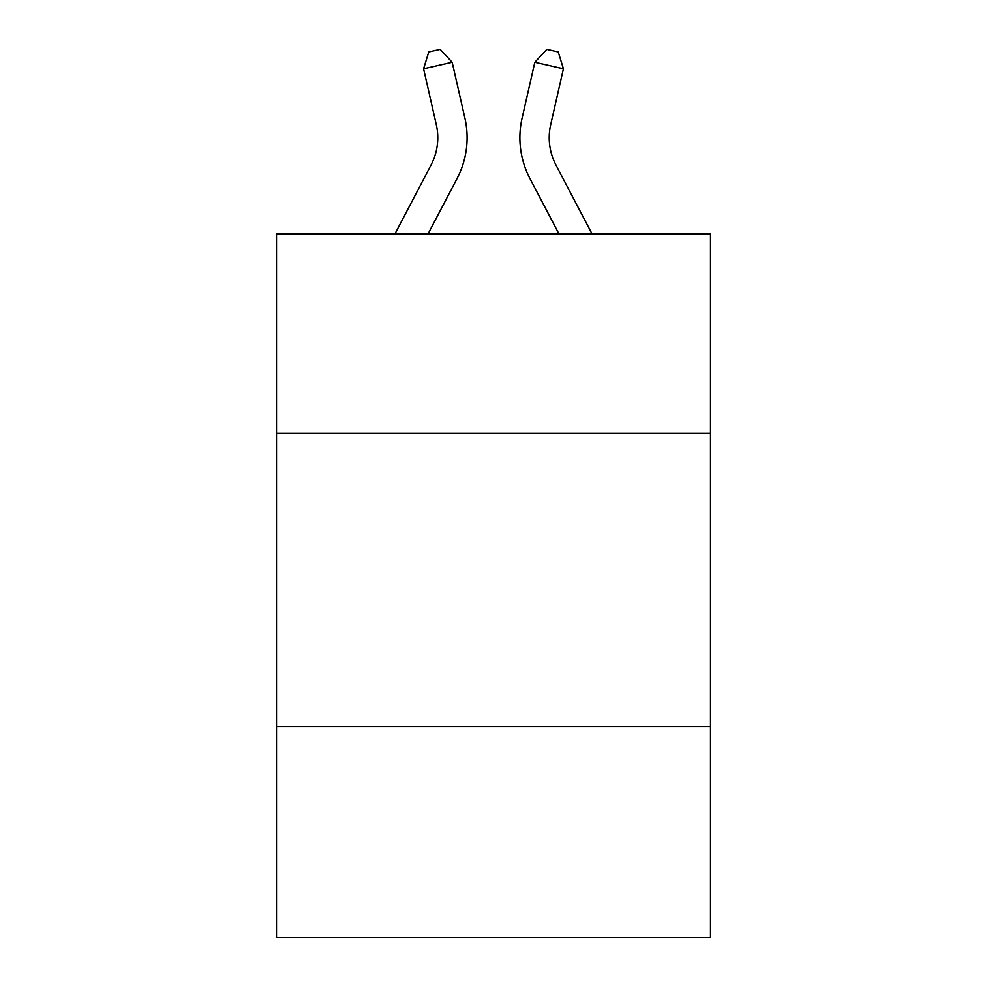 <?xml version="1.0" encoding="UTF-8"?>
<svg xmlns="http://www.w3.org/2000/svg" width="987" height="987" viewBox="0 0 987 987"><rect width="100%" height="100%" fill="white"/><g stroke="black" fill="none" stroke-linecap="round" stroke-linejoin="round"><path stroke-width="1.48" d="M710.492 433.293L710.492 233.894L276.508 233.894L276.508 433.293L710.492 433.293L710.492 937.65L276.508 937.65L276.508 433.293M710.492 726.518L276.508 726.518M394.96 233.894L431.085 164.928A58.652 58.652 -20.6 0 0 436.316 124.683L423.583 68.782L428.765 51.953L440.202 49.35L452.169 62.267L464.914 118.169A87.966 87.966 159.4 0 1 457.067 178.536L428.062 233.894M592.04 233.894L555.915 164.928A58.652 58.652 20.6 0 1 550.684 124.683L563.417 68.782L534.831 62.267L522.086 118.169A87.966 87.966 -159.4 0 0 529.933 178.536L558.938 233.894L529.933 178.536M431.085 164.928A58.652 58.652 -20.6 0 0 436.316 124.683A58.652 58.652 -20.6 0 1 431.085 164.928A58.652 58.652 -20.6 0 0 436.316 124.683A58.652 58.652 -20.6 0 1 431.085 164.928A58.652 58.652 -20.6 0 0 436.316 124.683A58.652 58.652 -20.6 0 1 431.085 164.928A58.652 58.652 -20.6 0 0 436.316 124.683A58.652 58.652 -20.6 0 1 431.085 164.928A58.652 58.652 -20.6 0 0 436.316 124.683A58.652 58.652 -20.6 0 1 431.085 164.928A58.652 58.652 -20.6 0 0 436.316 124.683A58.652 58.652 -20.6 0 1 431.085 164.928A58.652 58.652 -20.6 0 0 436.316 124.683A58.652 58.652 -20.6 0 1 431.085 164.928A58.652 58.652 -20.6 0 0 436.316 124.683A58.652 58.652 -20.6 0 1 431.085 164.928A58.652 58.652 -20.6 0 0 436.316 124.683A58.652 58.652 -20.6 0 1 431.085 164.928A58.652 58.652 -20.6 0 0 436.316 124.683A58.652 58.652 -20.6 0 1 431.085 164.928A58.652 58.652 -20.6 0 0 436.316 124.683A58.652 58.652 -20.6 0 1 431.085 164.928A58.652 58.652 -20.6 0 0 436.316 124.683A58.652 58.652 -20.6 0 1 431.085 164.928A58.652 58.652 -20.6 0 0 436.316 124.683A58.652 58.652 -20.6 0 1 431.085 164.928A58.652 58.652 -20.6 0 0 436.316 124.683A58.652 58.652 -20.6 0 1 431.085 164.928A58.652 58.652 -20.6 0 0 436.316 124.683A58.652 58.652 -20.6 0 1 431.085 164.928A58.652 58.652 -20.6 0 0 436.316 124.683A58.652 58.652 -20.6 0 1 431.085 164.928A58.652 58.652 -20.6 0 0 436.316 124.683A58.652 58.652 -20.6 0 1 431.085 164.928A58.652 58.652 -20.6 0 0 436.316 124.683A58.652 58.652 -20.6 0 1 431.085 164.928A58.652 58.652 -20.6 0 0 436.316 124.683A58.652 58.652 -20.6 0 1 431.085 164.928A58.652 58.652 -20.6 0 0 436.316 124.683A58.652 58.652 -20.6 0 1 431.085 164.928A58.652 58.652 -20.6 0 0 436.316 124.683A58.652 58.652 -20.6 0 1 431.085 164.928A58.652 58.652 -20.6 0 0 436.316 124.683A58.652 58.652 -20.6 0 1 431.085 164.928A58.652 58.652 -20.6 0 0 436.316 124.683A58.652 58.652 -20.6 0 1 431.085 164.928A58.652 58.652 -20.6 0 0 436.316 124.683A58.652 58.652 -20.6 0 1 431.085 164.928A58.652 58.652 -20.6 0 0 436.316 124.683A58.652 58.652 -20.6 0 1 431.085 164.928A58.652 58.652 -20.6 0 0 436.316 124.683A58.652 58.652 -20.6 0 1 431.085 164.928A58.652 58.652 -20.6 0 0 436.316 124.683A58.652 58.652 -20.6 0 1 431.085 164.928A58.652 58.652 -20.6 0 0 436.316 124.683A58.652 58.652 -20.6 0 1 431.085 164.928A58.652 58.652 -20.6 0 0 436.316 124.683A58.652 58.652 -20.6 0 1 431.085 164.928A58.652 58.652 -20.6 0 0 436.316 124.683A58.652 58.652 -20.6 0 1 431.085 164.928A58.652 58.652 -20.6 0 0 436.316 124.683A58.652 58.652 -20.6 0 1 431.085 164.928A58.652 58.652 -20.6 0 0 436.316 124.683A58.652 58.652 -20.6 0 1 431.085 164.928A58.652 58.652 -20.6 0 0 436.316 124.683A58.652 58.652 -20.6 0 1 431.085 164.928A58.652 58.652 -20.6 0 0 436.316 124.683A58.652 58.652 -20.6 0 1 431.085 164.928A58.652 58.652 -20.6 0 0 436.316 124.683A58.652 58.652 -20.6 0 1 431.085 164.928A58.652 58.652 -20.6 0 0 436.316 124.683M423.583 68.782L452.169 62.267L464.914 118.169M555.915 164.928A58.652 58.652 20.6 0 1 550.684 124.683A58.652 58.652 20.6 0 0 555.915 164.928A58.652 58.652 20.6 0 1 550.684 124.683A58.652 58.652 20.6 0 0 555.915 164.928A58.652 58.652 20.6 0 1 550.684 124.683A58.652 58.652 20.6 0 0 555.915 164.928A58.652 58.652 20.6 0 1 550.684 124.683A58.652 58.652 20.6 0 0 555.915 164.928A58.652 58.652 20.6 0 1 550.684 124.683A58.652 58.652 20.6 0 0 555.915 164.928A58.652 58.652 20.6 0 1 550.684 124.683A58.652 58.652 20.6 0 0 555.915 164.928A58.652 58.652 20.6 0 1 550.684 124.683A58.652 58.652 20.6 0 0 555.915 164.928A58.652 58.652 20.6 0 1 550.684 124.683A58.652 58.652 20.6 0 0 555.915 164.928A58.652 58.652 20.6 0 1 550.684 124.683A58.652 58.652 20.6 0 0 555.915 164.928A58.652 58.652 20.6 0 1 550.684 124.683A58.652 58.652 20.6 0 0 555.915 164.928A58.652 58.652 20.6 0 1 550.684 124.683A58.652 58.652 20.6 0 0 555.915 164.928A58.652 58.652 20.6 0 1 550.684 124.683A58.652 58.652 20.6 0 0 555.915 164.928A58.652 58.652 20.6 0 1 550.684 124.683A58.652 58.652 20.6 0 0 555.915 164.928A58.652 58.652 20.6 0 1 550.684 124.683A58.652 58.652 20.6 0 0 555.915 164.928A58.652 58.652 20.6 0 1 550.684 124.683A58.652 58.652 20.6 0 0 555.915 164.928A58.652 58.652 20.6 0 1 550.684 124.683A58.652 58.652 20.6 0 0 555.915 164.928A58.652 58.652 20.6 0 1 550.684 124.683A58.652 58.652 20.6 0 0 555.915 164.928A58.652 58.652 20.6 0 1 550.684 124.683A58.652 58.652 20.6 0 0 555.915 164.928A58.652 58.652 20.6 0 1 550.684 124.683A58.652 58.652 20.6 0 0 555.915 164.928A58.652 58.652 20.6 0 1 550.684 124.683A58.652 58.652 20.6 0 0 555.915 164.928A58.652 58.652 20.6 0 1 550.684 124.683A58.652 58.652 20.6 0 0 555.915 164.928A58.652 58.652 20.6 0 1 550.684 124.683A58.652 58.652 20.6 0 0 555.915 164.928A58.652 58.652 20.6 0 1 550.684 124.683A58.652 58.652 20.6 0 0 555.915 164.928A58.652 58.652 20.6 0 1 550.684 124.683A58.652 58.652 20.6 0 0 555.915 164.928A58.652 58.652 20.6 0 1 550.684 124.683A58.652 58.652 20.6 0 0 555.915 164.928A58.652 58.652 20.6 0 1 550.684 124.683A58.652 58.652 20.6 0 0 555.915 164.928A58.652 58.652 20.6 0 1 550.684 124.683A58.652 58.652 20.6 0 0 555.915 164.928A58.652 58.652 20.6 0 1 550.684 124.683A58.652 58.652 20.6 0 0 555.915 164.928A58.652 58.652 20.6 0 1 550.684 124.683A58.652 58.652 20.6 0 0 555.915 164.928A58.652 58.652 20.6 0 1 550.684 124.683A58.652 58.652 20.6 0 0 555.915 164.928A58.652 58.652 20.6 0 1 550.684 124.683A58.652 58.652 20.6 0 0 555.915 164.928A58.652 58.652 20.6 0 1 550.684 124.683A58.652 58.652 20.6 0 0 555.915 164.928A58.652 58.652 20.6 0 1 550.684 124.683A58.652 58.652 20.6 0 0 555.915 164.928A58.652 58.652 20.6 0 1 550.684 124.683A58.652 58.652 20.6 0 0 555.915 164.928A58.652 58.652 20.6 0 1 550.684 124.683A58.652 58.652 20.6 0 0 555.915 164.928A58.652 58.652 20.6 0 1 550.684 124.683M563.417 68.782L558.235 51.953L546.798 49.35L534.831 62.267L522.086 118.169"/></g></svg>
